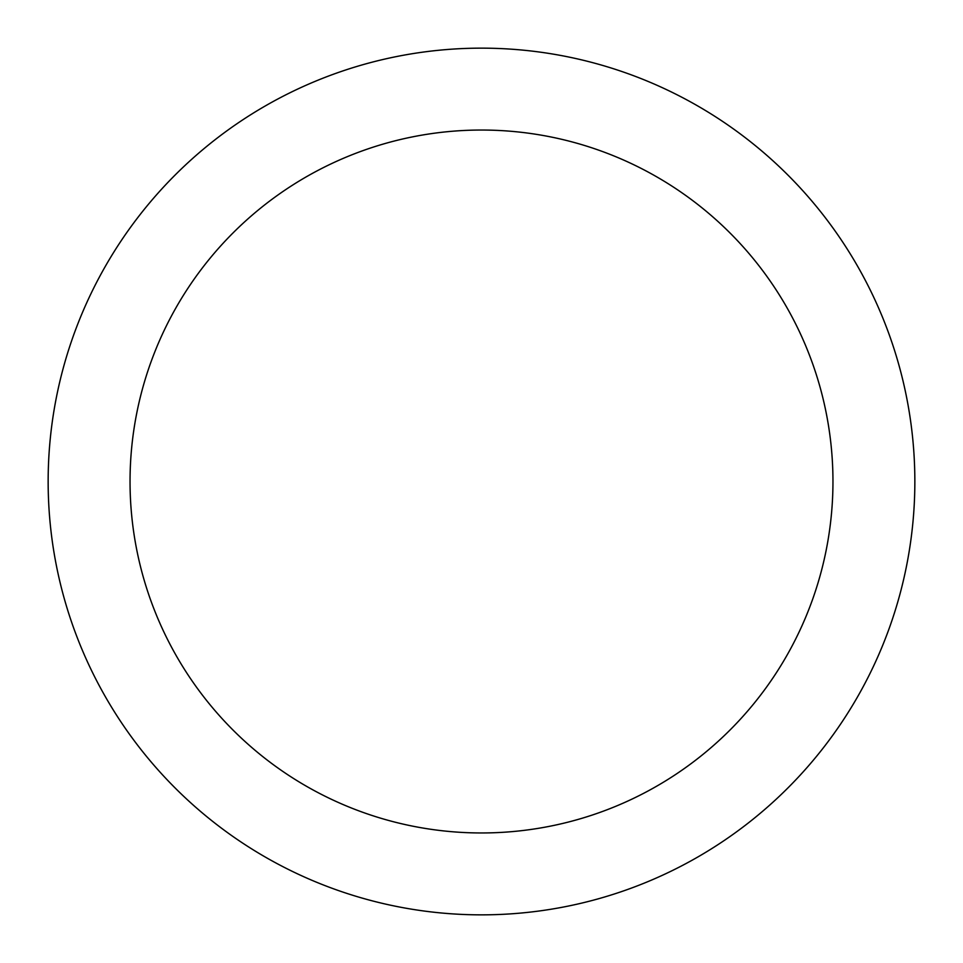 <?xml version="1.0" encoding="UTF-8"?>
<svg xmlns="http://www.w3.org/2000/svg" width="963" height="963" viewBox="0 0 963 963"><rect width="100%" height="100%" fill="white"/><g stroke="black" fill="none" stroke-linecap="round" stroke-linejoin="round"><path stroke-width="1.44" d="M481.5 130.041A351.459 351.459 0 0 1 832.959 481.5A351.459 351.459 0 0 1 481.5 832.959A351.459 351.459 0 0 1 130.041 481.5A351.459 351.459 0 0 1 481.5 130.041M481.5 48.15A433.35 433.35 0 0 1 914.85 481.5A433.35 433.35 0 0 1 481.5 914.85A433.35 433.35 0 0 1 48.15 481.5A433.35 433.35 0 0 1 481.5 48.15"/></g></svg>
